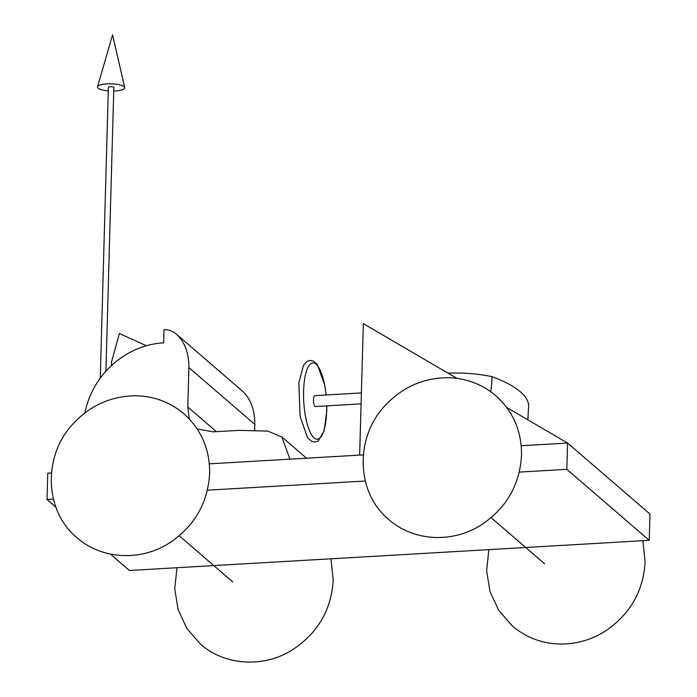 <?xml version="1.0" encoding="UTF-8"?>
<svg xmlns="http://www.w3.org/2000/svg" width="697" height="697" viewBox="0 0 697 697"><rect width="100%" height="100%" fill="white"/><g stroke="black" fill="none" stroke-linecap="round" stroke-linejoin="round"><path stroke-width="1.05" d="M110.37 554.071L129.424 570.486L649.229 540.332L649.961 514.046L567.576 443.048L649.961 514.046M53.416 499.122L47.039 499.488L55.856 507.094M506.693 407.457L567.576 443.048L521.217 445.731L567.576 443.048L566.844 469.334L649.229 540.332M566.844 469.334L519.317 472.096M365.298 481.026L207.427 490.183M47.039 499.488L47.771 473.202L51.447 472.984M209.335 463.827L363.329 454.897L359.652 455.106L363.329 323.652L456.883 378.34M108.288 90.889A13.635 3.607 1.6 0 1 97.519 86.803A13.635 3.607 1.6 0 1 106.989 83.884A13.635 3.607 1.6 0 1 124.719 87.561A13.635 3.607 1.6 0 1 115.232 90.985A13.635 3.607 1.6 0 1 113.742 91.046M105.909 371.205L113.838 87.508A2.727 0.723 -178.4 0 0 110.283 86.724A2.727 0.723 -178.4 0 0 108.383 87.36L100.263 378.149M361.394 392.934L314.809 395.635A5.454 1.629 86.7 0 0 313.476 399.66A5.454 1.629 86.7 0 0 315.436 406.525L361.081 403.885M216.349 431.635L187.798 407.031L188.896 367.598C188.904 353.179 184.818 342.114 176.646 334.386C172.682 331.023 168.474 329.454 164.013 329.664L163.638 342.811A81.828 75.041 130.8 0 0 84.938 412.912M289.935 459.149L281.815 436.906L267.674 431.06L239.054 430.389L213.047 431.818L197.207 428.977M187.798 407.031L189.253 418.923M254.649 429.979L254.806 424.395L188.896 367.598M176.646 334.386L242.556 391.183C250.728 398.911 254.814 409.975 254.806 424.395M448.005 373.148A302.803 230.062 110.3 0 1 491.873 376.607A177.291 46.934 1.6 0 1 528.648 405.61L527.908 418.88A56.065 54.026 -170.9 0 1 527.76 419.768M491.873 376.607A56.065 42.595 110.3 0 1 490.653 391.653M146.405 345.747L119.387 333.48L111.642 361.49L111.459 365.577M326.057 394.981A38.187 11.387 86.7 0 0 307.508 368.434A38.187 11.387 86.7 0 0 309.869 431.53A38.187 11.387 86.7 0 0 326.658 411.021A38.187 11.387 86.7 0 0 326.693 405.881M491.124 517.705L544.61 563.795M521.53 455.368C521.809 431.33 513.192 411.422 495.698 395.635C481.653 383.82 465.335 377.835 446.742 377.678C422.739 378.183 402.308 387.358 385.458 405.21C354.834 436.871 355.644 492.396 388.865 519.605C413.391 541.36 452.336 543.32 480.721 525.242C506.1 508.583 519.701 485.286 521.53 455.368M488.832 549.637L486.619 570.756L489.991 591.526L498.791 610.441L512.452 626.098C526.566 637.964 542.972 643.958 561.669 644.054C576.872 643.906 591.082 639.802 604.299 631.735C629.679 615.076 643.287 591.788 645.108 561.86L642.852 540.706M179.234 535.801L232.72 581.89M209.64 473.455C209.919 449.426 201.311 429.518 183.816 413.73C169.772 401.916 153.453 395.931 134.852 395.765C110.858 396.271 90.427 405.454 73.568 423.306C42.944 454.958 43.754 510.483 76.984 537.701C101.509 559.456 140.454 561.407 168.831 543.329C194.21 526.671 207.819 503.382 209.64 473.455M176.951 567.733L174.738 588.843L178.101 609.614L186.909 628.537L200.57 644.194C225.087 665.949 264.032 667.909 292.418 649.822C317.797 633.164 331.397 609.875 333.227 579.956L330.962 558.794M124.719 87.561L112.583 34.85L97.519 86.803M326.815 405.872L326.788 411.247L324.114 430.877L318.137 440.966L314.87 442.081L311.603 441.375L307.586 437.76L300.102 416.449L298.839 382.705L303.517 365.315L306.959 361.473L310.13 360.393L313.502 361.124L317.362 364.575L324.846 385.45L326.187 394.981M281.815 436.906L306.514 458.19M111.642 361.49L111.389 365.646"/></g></svg>
